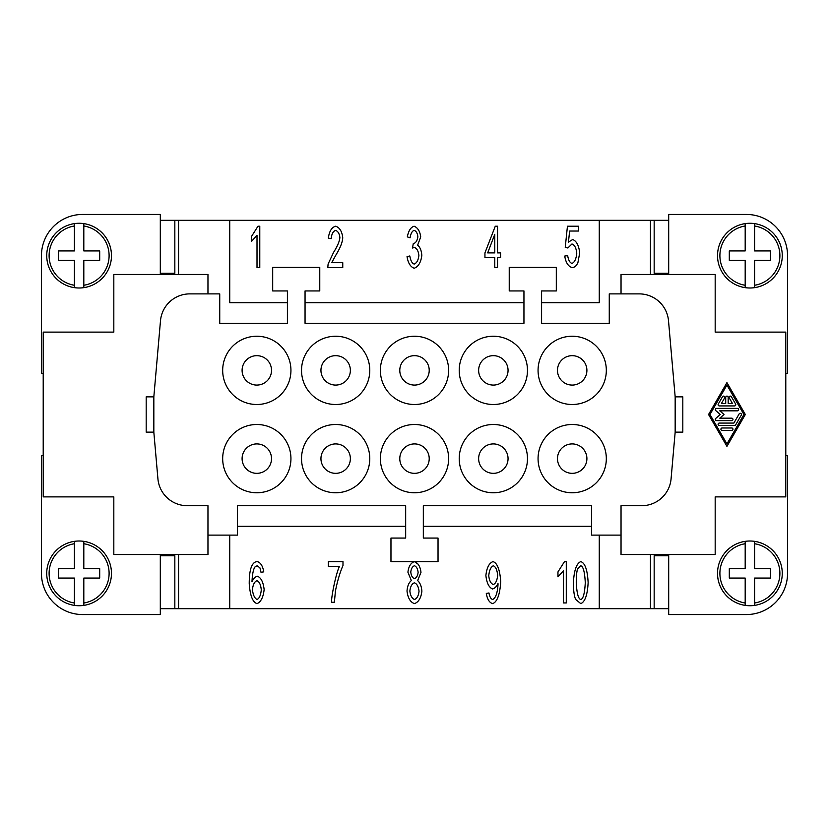 <?xml version="1.0" encoding="UTF-8"?>
<svg xmlns="http://www.w3.org/2000/svg" width="829" height="829" viewBox="0 0 829 829"><rect width="100%" height="100%" fill="white"/><g stroke="black" fill="none" stroke-linecap="round" stroke-linejoin="round"><path stroke-width="1.24" d="M621.035 293.88L621.035 274.461L715.178 274.461L715.178 332.118L785.788 332.118L785.788 496.882L715.178 496.882L715.178 554.539L621.035 554.539L621.035 535.119L591.605 535.119L591.605 505.7L423.329 505.7L423.329 538.062L438.033 538.062L438.033 561.606L390.967 561.606L390.967 538.062L405.671 538.062L405.671 505.7L237.395 505.7L237.395 535.119L207.965 535.119L207.965 505.7L187.23 505.7A29.419 29.419 0 0 1 157.924 478.851L153.831 432.147L146.184 432.147L146.184 396.853L153.831 396.853L160.494 320.73A29.419 29.419 0 0 1 189.8 293.88L219.737 293.88L219.737 323.3L287.404 323.3L287.404 290.938L272.689 290.938L272.689 267.394L319.766 267.394L319.766 290.938L305.051 290.938L305.051 323.3L523.949 323.3L523.949 290.938L509.234 290.938L509.234 267.394L556.311 267.394L556.311 290.938L541.596 290.938L541.596 323.3L609.263 323.3L609.263 293.88L639.2 293.88A29.419 29.419 0 0 1 668.506 320.73L675.169 396.853L682.816 396.853L682.816 432.147L675.169 432.147L671.075 478.851A29.419 29.419 0 0 1 641.77 505.7L621.035 505.7L621.035 535.119M745.323 414.5L726.94 446.375L708.567 414.5L726.94 382.625L745.323 414.5M726.94 443.919L743.914 414.5L726.94 385.081L709.976 414.5L726.94 443.919M725.717 397.34A1.223 1.223 0 0 1 726.94 396.117A1.223 1.223 0 0 1 728.173 397.34L728.173 403.464L732.453 403.464L729.271 397.951A1.223 1.223 0 0 1 729.717 396.272A1.223 1.223 0 0 1 731.396 396.728L735.634 404.086A1.223 1.223 0 0 1 734.577 405.92L719.313 405.92A1.223 1.223 0 0 1 718.256 404.086L722.494 396.728A1.223 1.223 0 0 1 724.163 396.272A1.223 1.223 0 0 1 724.619 397.951L721.437 403.464L725.717 403.464L725.717 397.34M722.142 430.438A1.223 1.223 0 0 1 720.919 429.215A1.223 1.223 0 0 1 722.142 427.982L731.748 427.982A1.223 1.223 0 0 1 732.971 429.215A1.223 1.223 0 0 1 731.748 430.438L722.142 430.438M735.634 424.914A1.223 1.223 0 0 1 734.577 425.536L719.313 425.536A1.223 1.223 0 0 1 718.09 424.303A1.223 1.223 0 0 1 719.313 423.08L733.872 423.08L739.167 413.889A1.223 1.223 0 0 1 740.846 413.443A1.223 1.223 0 0 1 741.292 415.111L735.634 424.914M719.769 418.179L731.748 418.179A1.223 1.223 0 0 1 732.971 419.401A1.223 1.223 0 0 1 731.748 420.624L716.484 420.624A1.223 1.223 0 0 1 715.686 418.479L720.266 414.5L715.686 410.521A1.223 1.223 0 0 1 716.484 408.376L737.406 408.376A1.223 1.223 0 0 1 738.629 409.599A1.223 1.223 0 0 1 737.406 410.821L719.769 410.821L724.007 414.5L719.769 418.179M785.788 455.691L787.55 455.691L787.55 573.367A41.191 41.191 0 0 1 746.359 614.558L668.692 614.558L668.692 554.539M668.692 555.72L654.164 555.72L654.164 608.673L599.263 608.673L599.263 535.119M650.454 608.673L650.454 554.539M650.454 274.461L650.454 220.327L654.164 220.327L654.164 273.28L668.692 273.28M541.596 302.699L599.263 302.699L599.263 220.327L650.454 220.327M599.263 220.327L229.737 220.327L229.737 302.699L287.404 302.699M564.736 256.068L567.658 255.622C568.425 260.171 569.865 262.762 571.989 263.415C574.601 262.327 576.186 258.969 576.756 253.332C576.238 248.047 574.642 244.928 571.958 243.975L567.844 247.995L565.243 247.374L567.44 226.213L578.642 226.213L578.642 231.042L569.637 231.042L568.445 242.099L572.715 239.519C576.518 241.032 578.849 245.477 579.709 252.866L577.927 262.565C576.476 265.891 574.497 267.56 571.989 267.56C568.176 266.327 565.761 262.503 564.736 256.068M407.039 256.627L409.806 255.974C410.687 260.824 412.158 263.518 414.231 264.068C416.769 263.021 418.324 260.161 418.883 255.467C418.376 251.063 416.904 248.389 414.448 247.467L412.51 248.026L413.256 243.664C415.692 243.115 417.236 240.824 417.878 236.793C417.453 233.25 416.22 231.104 414.168 230.358C412.168 230.97 410.811 233.446 410.086 237.799L407.329 236.887C408.5 230.783 410.759 227.229 414.106 226.213C417.723 227.654 419.94 231.208 420.728 236.887L417.619 245.239C420.034 247.042 421.433 250.42 421.826 255.373C420.945 262.347 418.417 266.637 414.231 268.244C410.49 266.948 408.086 263.073 407.039 256.627M259.778 267.56L257.011 267.56L257.011 235.343L251.456 241.436L251.456 236.534L257.985 226.213L259.778 226.213L259.778 267.56M342.76 262.689L342.76 267.56L327.787 267.56L328.108 264.036L333.6 252.327C337.527 246.089 339.621 241.146 339.88 237.508C339.413 233.633 337.983 231.25 335.61 230.389C333.123 231.208 331.652 233.954 331.175 238.638L328.325 238.11C329.3 231.239 331.745 227.27 335.672 226.213C339.652 227.581 342.014 231.395 342.729 237.633C342.605 241.975 340.377 247.684 336.046 254.783L331.683 262.689L342.76 262.689M494.778 267.394L494.778 257.539L484.944 257.539L484.944 252.897L495.276 226.213L497.535 226.213L497.535 252.897L500.581 252.897L500.581 257.539L497.535 257.539L497.535 267.394L494.778 267.394M494.778 252.897L494.778 234.306L487.68 252.897L494.778 252.897M160.308 273.28L174.836 273.28L174.836 220.327L229.737 220.327M178.546 220.327L178.546 274.461M207.965 293.88L207.965 274.461L113.822 274.461L113.822 332.118L43.212 332.118L43.212 496.882L113.822 496.882L113.822 554.539L207.965 554.539L207.965 535.119M160.308 274.461L160.308 214.442L82.641 214.442A41.191 41.191 0 0 0 41.45 255.633L41.45 373.309L43.212 373.309M305.051 302.699L523.949 302.699M675.169 396.853L675.169 432.147M591.605 526.301L423.329 526.301M229.737 535.119L229.737 608.673L599.263 608.673M414.417 561.606C418.085 562.932 420.272 566.518 420.987 572.342L417.65 580.59C420.106 582.818 421.515 586.341 421.888 591.17C421.08 597.968 418.593 602.123 414.448 603.636C410.314 602.134 407.827 597.927 407.008 591.015C407.422 586.02 408.863 582.549 411.35 580.59L407.92 572.217C408.614 566.435 410.78 562.891 414.417 561.606L418.003 564.093M328.357 566.466L328.357 561.606L342.988 561.606L342.988 565.523C339.973 572.435 337.455 580.901 335.444 590.922L334.377 602.258L331.527 602.258C331.341 595.595 336.408 572.155 339.434 566.466L328.357 566.466M486.302 593.409L488.965 592.963C489.649 596.849 490.892 599.025 492.706 599.491C495.711 597.989 497.473 593.004 498.011 584.549L497.98 583.543C496.602 586.569 494.799 588.372 492.581 588.973C488.955 587.512 486.727 583.025 485.887 575.513C486.737 567.73 489.1 563.098 492.986 561.606C497.265 562.943 499.846 569.585 500.737 581.502C499.928 594.538 497.224 601.916 492.644 603.636C489.379 602.662 487.265 599.253 486.302 593.409M566.28 602.942L563.523 602.942L563.523 570.735L557.958 576.829L557.958 571.927L564.497 561.606L566.28 561.606L566.28 602.942M573.409 582.632C574.051 570.393 576.518 563.378 580.787 561.606C585.036 562.974 587.481 569.989 588.134 582.632C587.492 594.828 585.046 601.833 580.787 603.636L575.637 599.398C574.155 595.947 573.409 590.362 573.409 582.632M263.757 571.865L261 572.279L259.964 567.917L257.166 565.741L254.814 567.098C253.239 569.741 252.306 574.621 251.985 581.73C253.519 578.497 255.353 576.663 257.477 576.228C261.083 577.73 263.301 582.176 264.14 589.574C263.29 597.222 260.938 601.916 257.073 603.636C252.71 602.32 250.099 595.668 249.228 583.668C249.228 575.72 250.026 569.927 251.643 566.311C253.063 563.171 254.969 561.606 257.353 561.606C260.648 562.622 262.783 566.041 263.757 571.865M497.659 575.253C497.131 569.917 495.69 566.756 493.328 565.782C490.882 566.881 489.348 570.176 488.747 575.668C489.286 580.58 490.789 583.533 493.265 584.518C495.69 583.595 497.151 580.507 497.659 575.253M576.269 582.632C576.818 593.336 578.321 598.963 580.787 599.491C583.222 598.942 584.725 593.326 585.274 582.632C584.725 571.927 583.222 566.311 580.756 565.782L577.678 568.725C576.735 571.243 576.269 575.875 576.269 582.632M410.78 572.02C411.184 575.689 412.417 577.896 414.479 578.652C416.5 577.865 417.712 575.751 418.127 572.311C417.681 568.735 416.459 566.549 414.448 565.741C412.427 566.549 411.205 568.642 410.78 572.02M409.868 591.046C410.396 595.543 411.94 598.362 414.479 599.491C416.987 598.528 418.51 595.782 419.039 591.232C418.49 586.59 416.946 583.771 414.386 582.797C411.899 583.771 410.386 586.528 409.868 591.046M252.43 589.606C253.042 594.932 254.576 598.237 257.011 599.491C259.311 598.507 260.741 595.305 261.28 589.885C260.772 584.683 259.311 581.616 256.917 580.694C254.482 581.668 252.98 584.642 252.43 589.606M438.033 561.606L390.967 561.606M153.831 432.147L153.831 396.853M606.32 370.366A34.124 34.124 0 0 1 572.197 404.5A34.124 34.124 0 0 1 538.062 370.366A34.124 34.124 0 0 1 572.197 336.242A34.124 34.124 0 0 1 606.32 370.366M527.472 370.366A34.124 34.124 0 0 1 493.348 404.5A34.124 34.124 0 0 1 459.214 370.366A34.124 34.124 0 0 1 493.348 336.242A34.124 34.124 0 0 1 527.472 370.366M448.624 370.366A34.124 34.124 0 0 1 414.5 404.5A34.124 34.124 0 0 1 380.376 370.366A34.124 34.124 0 0 1 414.5 336.242A34.124 34.124 0 0 1 448.624 370.366M369.786 370.366A34.124 34.124 0 0 1 335.652 404.5A34.124 34.124 0 0 1 301.528 370.366A34.124 34.124 0 0 1 335.652 336.242A34.124 34.124 0 0 1 369.786 370.366M290.938 370.366A34.124 34.124 0 0 1 256.803 404.5A34.124 34.124 0 0 1 222.68 370.366A34.124 34.124 0 0 1 256.803 336.242A34.124 34.124 0 0 1 290.938 370.366M606.32 458.634A34.124 34.124 0 0 1 572.197 492.758A34.124 34.124 0 0 1 538.062 458.634A34.124 34.124 0 0 1 572.197 424.5A34.124 34.124 0 0 1 606.32 458.634M527.472 458.634A34.124 34.124 0 0 1 493.348 492.758A34.124 34.124 0 0 1 459.214 458.634A34.124 34.124 0 0 1 493.348 424.5A34.124 34.124 0 0 1 527.472 458.634M448.624 458.634A34.124 34.124 0 0 1 414.5 492.758A34.124 34.124 0 0 1 380.376 458.634A34.124 34.124 0 0 1 414.5 424.5A34.124 34.124 0 0 1 448.624 458.634M369.786 458.634A34.124 34.124 0 0 1 335.652 492.758A34.124 34.124 0 0 1 301.528 458.634A34.124 34.124 0 0 1 335.652 424.5A34.124 34.124 0 0 1 369.786 458.634M290.938 458.634A34.124 34.124 0 0 1 256.803 492.758A34.124 34.124 0 0 1 222.68 458.634A34.124 34.124 0 0 1 256.803 424.5A34.124 34.124 0 0 1 290.938 458.634M557.482 370.366A14.715 14.715 0 0 0 572.197 385.081A14.715 14.715 0 0 0 586.901 370.366A14.715 14.715 0 0 0 572.197 355.662A14.715 14.715 0 0 0 557.482 370.366M478.634 370.366A14.715 14.715 0 0 0 493.348 385.081A14.715 14.715 0 0 0 508.053 370.366A14.715 14.715 0 0 0 493.348 355.662A14.715 14.715 0 0 0 478.634 370.366M399.785 370.366A14.715 14.715 0 0 0 414.5 385.081A14.715 14.715 0 0 0 429.215 370.366A14.715 14.715 0 0 0 414.5 355.662A14.715 14.715 0 0 0 399.785 370.366M320.947 370.366A14.715 14.715 0 0 0 335.652 385.081A14.715 14.715 0 0 0 350.366 370.366A14.715 14.715 0 0 0 335.652 355.662A14.715 14.715 0 0 0 320.947 370.366M242.099 370.366A14.715 14.715 0 0 0 256.803 385.081A14.715 14.715 0 0 0 271.518 370.366A14.715 14.715 0 0 0 256.803 355.662A14.715 14.715 0 0 0 242.099 370.366M557.482 458.634A14.715 14.715 0 0 0 572.197 473.338A14.715 14.715 0 0 0 586.901 458.634A14.715 14.715 0 0 0 572.197 443.919A14.715 14.715 0 0 0 557.482 458.634M478.634 458.634A14.715 14.715 0 0 0 493.348 473.338A14.715 14.715 0 0 0 508.053 458.634A14.715 14.715 0 0 0 493.348 443.919A14.715 14.715 0 0 0 478.634 458.634M399.785 458.634A14.715 14.715 0 0 0 414.5 473.338A14.715 14.715 0 0 0 429.215 458.634A14.715 14.715 0 0 0 414.5 443.919A14.715 14.715 0 0 0 399.785 458.634M320.947 458.634A14.715 14.715 0 0 0 335.652 473.338A14.715 14.715 0 0 0 350.366 458.634A14.715 14.715 0 0 0 335.652 443.919A14.715 14.715 0 0 0 320.947 458.634M242.099 458.634A14.715 14.715 0 0 0 256.803 473.338A14.715 14.715 0 0 0 271.518 458.634A14.715 14.715 0 0 0 256.803 443.919A14.715 14.715 0 0 0 242.099 458.634M79.107 287.995A32.362 32.362 0 0 1 46.745 255.633A32.362 32.362 0 0 1 83.812 223.612L83.812 225.996L83.812 223.612A32.362 32.362 0 0 1 83.812 287.653A32.362 32.362 0 0 1 79.107 287.995M74.403 287.653L74.403 285.269L74.403 287.653A32.362 32.362 0 0 1 74.403 223.612L74.403 225.996L74.403 223.612M74.403 285.269L74.403 260.337L58.517 260.337L58.517 250.928L74.403 250.928L74.403 225.996A30.01 30.01 0 0 0 74.403 285.269M83.812 287.653L83.812 260.337L99.698 260.337L99.698 250.928L83.812 250.928L83.812 225.996A30.01 30.01 0 0 1 83.812 285.269L83.812 287.653M43.212 455.691L41.45 455.691L41.45 573.367A41.191 41.191 0 0 0 82.641 614.558L160.308 614.558L160.308 554.539M174.836 220.327L160.308 220.327M178.546 554.539L178.546 608.673L174.836 608.673L174.836 555.72L160.308 555.72M174.836 608.673L160.308 608.673M74.403 541.472L74.403 541.347A32.362 32.362 0 0 1 83.812 541.347L83.812 568.663L99.698 568.663L99.698 578.072L83.812 578.072L83.812 603.004A30.01 30.01 0 0 0 83.812 543.731L83.812 541.347A32.362 32.362 0 0 1 111.469 573.367A32.362 32.362 0 0 0 83.812 541.347M83.812 605.274L83.812 605.388A32.362 32.362 0 0 1 74.403 605.388L74.403 578.072L58.517 578.072L58.517 568.663L74.403 568.663L74.403 541.347A32.362 32.362 0 0 0 74.403 605.388L74.403 603.004A30.01 30.01 0 0 1 74.403 543.731M83.812 605.388A32.362 32.362 0 0 0 111.469 573.367A32.362 32.362 0 0 1 83.812 605.388L83.812 603.004M405.671 526.301L237.395 526.301M229.737 608.673L178.546 608.673M160.899 274.461L160.899 273.28M668.101 554.539L668.101 555.72M668.101 273.28L668.101 274.461M160.899 555.72L160.899 554.539M749.893 541.005A32.362 32.362 0 0 1 782.255 573.367A32.362 32.362 0 0 1 745.188 605.388L745.188 603.004L745.188 605.388A32.362 32.362 0 0 1 745.188 541.347A32.362 32.362 0 0 1 749.893 541.005M754.597 541.347L754.597 543.731L754.597 541.347A32.362 32.362 0 0 1 754.597 605.388L754.597 603.004L754.597 605.388M754.597 543.731L754.597 568.663L770.483 568.663L770.483 578.072L754.597 578.072L754.597 603.004A30.01 30.01 0 0 0 754.597 543.731M745.188 541.347L745.188 568.663L729.302 568.663L729.302 578.072L745.188 578.072L745.188 603.004A30.01 30.01 0 0 1 745.188 543.731L745.188 541.347M654.164 220.327L668.692 220.327M668.692 274.461L668.692 214.442L746.359 214.442A41.191 41.191 0 0 1 787.55 255.633L787.55 373.309L785.788 373.309M754.597 287.528L754.597 287.653A32.362 32.362 0 0 1 745.188 287.653L745.188 260.337L729.302 260.337L729.302 250.928L745.188 250.928L745.188 225.996A30.01 30.01 0 0 0 745.188 285.269L745.188 287.653A32.362 32.362 0 0 1 717.531 255.633A32.362 32.362 0 0 0 745.188 287.653M745.188 223.726L745.188 223.612A32.362 32.362 0 0 1 754.597 223.612L754.597 250.928L770.483 250.928L770.483 260.337L754.597 260.337L754.597 287.653A32.362 32.362 0 0 0 754.597 223.612L754.597 225.996A30.01 30.01 0 0 1 754.597 285.269M745.188 223.612A32.362 32.362 0 0 0 717.531 255.633A32.362 32.362 0 0 1 745.188 223.612L745.188 225.996M654.164 608.673L668.692 608.673M83.812 223.612A32.362 32.362 0 0 1 111.469 255.633M745.188 605.388A32.362 32.362 0 0 1 717.531 573.367"/></g></svg>
